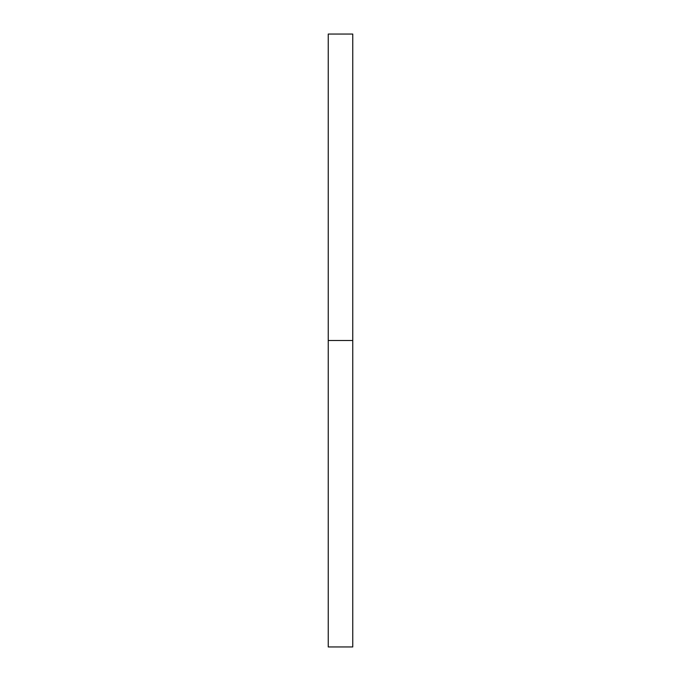 <?xml version="1.0" encoding="UTF-8"?>
<svg xmlns="http://www.w3.org/2000/svg" width="681" height="681" viewBox="0 0 681 681"><rect width="100%" height="100%" fill="white"/><g stroke="black" fill="none" stroke-linecap="round" stroke-linejoin="round"><path stroke-width="1.02" d="M352.758 34.05L352.758 646.95L352.758 340.5L328.242 340.5L328.242 646.95L328.242 340.5L352.758 340.5L352.758 34.05L328.242 34.05L328.242 340.5L328.242 34.05M352.758 646.95L328.242 646.95"/></g></svg>
